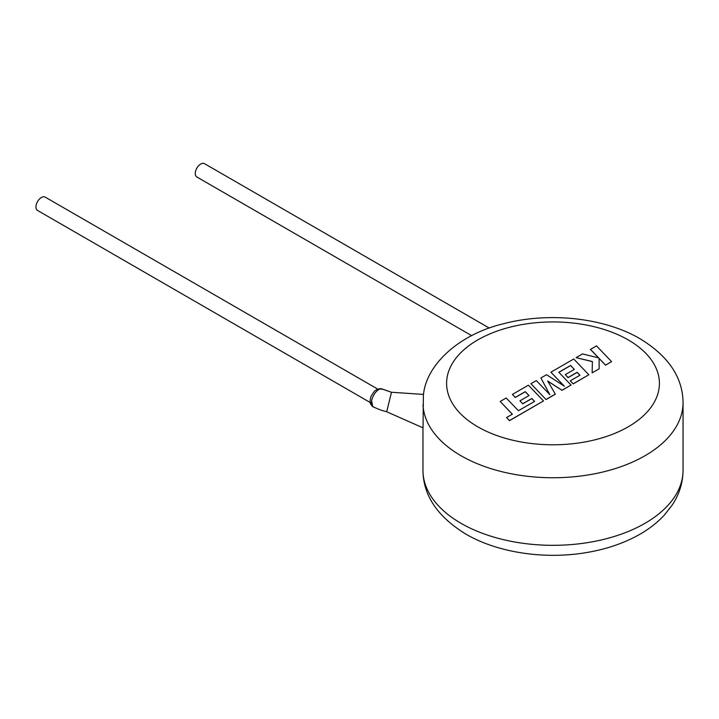 <?xml version="1.0" encoding="UTF-8"?>
<svg xmlns="http://www.w3.org/2000/svg" width="719" height="719" viewBox="0 0 719 719"><rect width="100%" height="100%" fill="white"/><g stroke="black" fill="none" stroke-linecap="round" stroke-linejoin="round"><path stroke-width="1.08" d="M386.705 411.726L391.487 392.268L381.906 388.988C374.851 387.721 366.969 406.199 374.275 407.278M370.258 402.541L37.541 210.442A7.684 4.44 -60 0 1 35.95 206.928A7.684 4.44 -60 0 1 39.302 199.19A7.684 4.44 -60 0 1 45.225 197.132L377.843 389.168M422.997 404.572A130.049 75.082 180 0 0 461.05 455.756A130.049 75.082 180 0 0 602.774 472.032A130.049 75.082 180 0 0 683.05 402.667C682.771 377.385 668.445 356.076 640.063 338.757C603.879 317.546 548.75 311.83 503.668 323.694C459.324 334.173 425.72 364.713 423.365 395.765L423.042 427.859L386.687 411.753C383.119 410.666 382.688 411.124 373.538 407.017M489.297 328.08L204.547 163.689A7.684 4.44 120 0 0 198.624 165.747A7.684 4.44 120 0 0 195.271 173.477A7.684 4.44 120 0 0 196.862 177L471.664 335.647M382.337 389.051L391.487 392.268L423.536 394.416M500.19 401.472L512.368 414.18L506.571 417.532L509.483 420.57L543.501 400.932L528.402 385.177L512.395 394.425L515.289 397.409L525.256 391.657L529.022 395.558L519.927 400.807L522.731 403.719L531.817 398.47L534.612 401.409L518.408 410.693L506.221 397.984L500.19 401.472L512.314 414.216M506.571 417.532L509.483 420.669L543.501 400.932M512.395 394.425L515.289 397.508L525.256 391.747L528.959 395.594M519.927 400.807L522.731 403.817L531.817 398.56L534.559 401.436M570.58 365.486L574.346 369.395L565.251 374.644L568.055 377.547L577.15 372.298L579.945 375.237L570.284 380.809L573.178 383.802L588.825 374.761L573.735 359.006L550.907 372.19L564.361 386.202L546.548 374.707L540.904 377.969L549.855 394.686L536.338 380.603L530.955 383.712L546.054 399.557L555.347 394.192L547.716 381.016L562.042 390.327L571.066 385.024L558.834 372.271L570.58 365.486L574.292 369.431M546.054 399.458L555.347 394.093M547.806 381.178L562.042 390.327M562.042 390.228L571.066 385.024M558.897 372.325L570.58 365.585M565.251 374.644L568.055 377.646L577.15 372.397L579.882 375.273M570.284 380.809L573.178 383.892L588.825 374.761M550.907 372.19L564.118 386.049M540.904 377.969L549.738 394.56M530.955 383.712L546.054 399.557M590.461 349.353L598.666 357.9L582.552 353.919L576.099 357.649L592.375 361.531L592.168 372.837L599.143 368.811L599.107 358.395L605.551 365.108L611.59 361.621L596.491 345.875L590.461 349.452L598.55 357.864M611.59 361.621L605.551 365.198L599.107 358.493M576.099 357.649L592.375 361.63M592.168 372.837L599.143 368.811M381.906 388.988A3.55 2.777 -83.3 0 0 381.124 388.736L381.124 388.736C377.583 388.449 374.141 391.289 374.248 391.496L371.04 396.25C369.575 402.074 369.332 403.826 373.547 407.017L372.685 406.487L371.543 400.501M477.767 426.798A106.403 61.43 0 0 0 628.244 426.798A106.403 61.43 0 0 0 628.244 339.925A106.403 61.43 0 0 0 477.767 339.925A106.403 61.43 0 0 0 477.767 426.798M461.05 523.333A130.049 75.082 0 0 0 602.774 539.61A130.049 75.082 0 0 0 683.05 470.244C682.933 482.62 679.365 494.151 672.355 504.855L664.176 515.28C656.474 523.513 647.1 530.55 636.054 536.374C622.007 543.753 606.288 549.019 588.888 552.156C546.629 559.903 498.626 553.235 465.948 534.154C437.485 516.709 423.158 495.409 422.961 470.244A130.049 75.082 0 0 0 461.05 523.333M382.993 389.276L380.818 389.042M683.05 402.667L683.05 470.244M422.961 427.823L422.961 470.244"/></g></svg>
